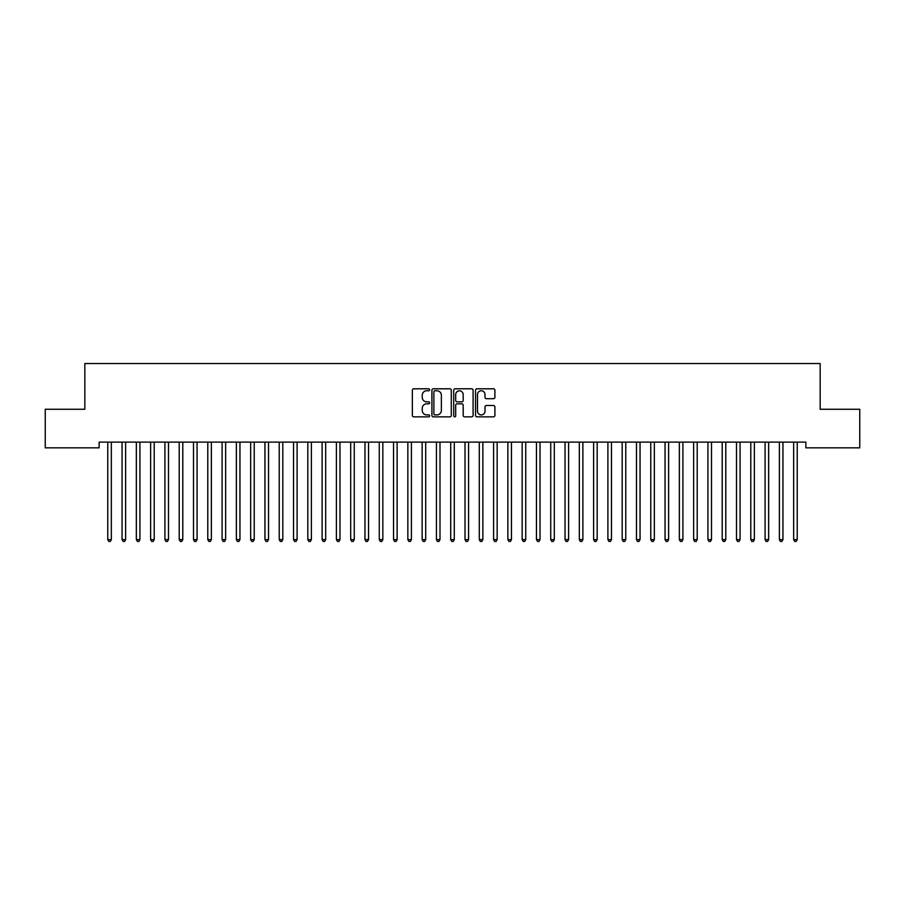 <?xml version="1.0" encoding="UTF-8"?>
<svg xmlns="http://www.w3.org/2000/svg" width="905" height="905" viewBox="0 0 905 905"><rect width="100%" height="100%" fill="white"/><g stroke="black" fill="none" stroke-linecap="round" stroke-linejoin="round"><path stroke-width="1.36" d="M429.637 389.784A0.984 0.984 0 0 0 428.653 388.799L413.755 388.799A1.403 1.403 0 0 0 412.352 390.202L412.352 415.452A1.403 1.403 0 0 0 413.755 416.854L428.653 416.854A0.984 0.984 0 0 0 429.637 415.87A0.984 0.984 0 0 0 428.653 414.897L426.73 414.897A4.491 4.491 0 0 1 422.239 410.406L422.239 408.302A4.491 4.491 0 0 1 426.73 403.811L428.653 403.811A0.984 0.984 0 0 0 429.637 402.827A0.984 0.984 0 0 0 428.653 401.843L426.73 401.843A4.491 4.491 0 0 1 422.239 397.363L422.239 395.259A4.491 4.491 0 0 1 426.73 390.768L428.653 390.768A0.984 0.984 0 0 0 429.637 389.784M493.497 398.698A1.403 1.403 0 0 0 494.899 397.295L494.899 390.202A1.403 1.403 0 0 0 493.497 388.799L476.935 388.799A1.403 1.403 0 0 0 475.532 390.202L475.532 415.452A1.403 1.403 0 0 0 476.935 416.854L493.497 416.854A1.403 1.403 0 0 0 494.899 415.452L494.899 406.899A1.403 1.403 0 0 0 493.497 405.497L486.404 405.497A1.403 1.403 0 0 0 485.001 406.899L485.001 411.142A3.756 3.756 0 0 1 481.256 414.897A3.756 3.756 0 0 1 477.501 411.142L477.501 394.523A3.756 3.756 0 0 1 481.256 390.768A3.756 3.756 0 0 1 485.001 394.523L485.001 397.295A1.403 1.403 0 0 0 486.404 398.698L493.497 398.698M805.88 442.126L99.12 442.126L99.12 447.839L45.25 447.839L45.25 409.264L84.832 409.264L84.832 363.539L820.168 363.539L820.168 409.264L859.75 409.264L859.75 447.839L805.88 447.839L805.88 442.126M451.278 390.202A1.403 1.403 0 0 0 449.876 388.799L433.314 388.799A1.403 1.403 0 0 0 431.911 390.202L431.911 415.452A1.403 1.403 0 0 0 433.314 416.854L449.876 416.854A1.403 1.403 0 0 0 451.278 415.452L451.278 390.202M455.125 388.799L471.686 388.799A1.403 1.403 0 0 1 473.089 390.202L473.089 415.452A1.403 1.403 0 0 1 471.686 416.854L464.593 416.854A1.403 1.403 0 0 1 463.19 415.452L463.19 405.214A1.403 1.403 0 0 0 461.788 403.811L457.093 403.811A1.403 1.403 0 0 0 455.69 405.214L455.69 415.87A0.984 0.984 0 0 1 454.706 416.854A0.984 0.984 0 0 1 453.722 415.87L453.722 390.202A1.403 1.403 0 0 1 455.125 388.799M434.864 390.768A0.984 0.984 0 0 0 433.88 391.752L433.88 413.913A0.984 0.984 0 0 0 434.864 414.897L436.9 414.897A4.491 4.491 0 0 0 441.38 410.406L441.38 395.259A4.491 4.491 0 0 0 436.9 390.768L434.864 390.768M463.19 394.591A3.756 3.756 0 0 0 459.446 390.836A3.756 3.756 0 0 0 455.69 394.591L455.69 400.44A1.403 1.403 0 0 0 457.093 401.843L461.788 401.843A1.403 1.403 0 0 0 463.19 400.44L463.19 394.591M107.661 442.33A1.425 1.425 0 0 1 107.763 442.873A1.425 1.425 0 0 0 107.661 442.33L107.582 442.126M111.53 442.126L111.439 442.33A1.425 1.425 0 0 0 111.338 442.873L111.338 539.606L107.763 539.606L107.763 442.873M111.338 539.606L110.263 541.462L108.838 541.462L107.763 539.606M121.949 442.33A1.425 1.425 0 0 1 122.051 442.873A1.425 1.425 0 0 0 121.949 442.33L121.87 442.126M136.236 442.33A1.425 1.425 0 0 1 136.35 442.873A1.425 1.425 0 0 0 136.236 442.33L136.157 442.126M125.818 442.126L125.727 442.33A1.425 1.425 0 0 0 125.625 442.873L125.625 539.606L122.051 539.606L122.051 442.873M125.625 539.606L124.562 541.462L123.125 541.462L122.051 539.606M140.105 442.126L140.026 442.33A1.425 1.425 0 0 0 139.913 442.873L139.913 539.606L136.35 539.606L136.35 442.873M139.913 539.606L138.85 541.462L137.413 541.462L136.35 539.606M150.535 442.33A1.425 1.425 0 0 1 150.637 442.873A1.425 1.425 0 0 0 150.535 442.33L150.445 442.126M164.823 442.33A1.425 1.425 0 0 1 164.925 442.873A1.425 1.425 0 0 0 164.823 442.33L164.733 442.126M154.393 442.126L154.314 442.33A1.425 1.425 0 0 0 154.212 442.873L154.212 539.606L150.637 539.606L150.637 442.873M154.212 539.606L153.137 541.462L151.712 541.462L150.637 539.606M168.681 442.126L168.602 442.33A1.425 1.425 0 0 0 168.5 442.873L168.5 539.606L164.925 539.606L164.925 442.873M168.5 539.606L167.425 541.462L166 541.462L164.925 539.606M179.111 442.33A1.425 1.425 0 0 1 179.213 442.873A1.425 1.425 0 0 0 179.111 442.33L179.032 442.126M182.968 442.126L182.889 442.33A1.425 1.425 0 0 0 182.787 442.873L182.787 539.606L179.213 539.606L179.213 442.873M182.787 539.606L181.713 541.462L180.287 541.462L179.213 539.606M193.399 442.33A1.425 1.425 0 0 1 193.5 442.873A1.425 1.425 0 0 0 193.399 442.33L193.319 442.126M197.267 442.126L197.177 442.33A1.425 1.425 0 0 0 197.075 442.873L197.075 539.606L193.5 539.606L193.5 442.873M197.075 539.606L196 541.462L194.575 541.462L193.5 539.606M207.686 442.33A1.425 1.425 0 0 1 207.788 442.873A1.425 1.425 0 0 0 207.686 442.33L207.607 442.126M221.974 442.33A1.425 1.425 0 0 1 222.087 442.873A1.425 1.425 0 0 0 221.974 442.33L221.895 442.126M236.273 442.33A1.425 1.425 0 0 1 236.375 442.873A1.425 1.425 0 0 0 236.273 442.33L236.182 442.126M250.561 442.33A1.425 1.425 0 0 1 250.662 442.873A1.425 1.425 0 0 0 250.561 442.33L250.47 442.126M264.848 442.33A1.425 1.425 0 0 1 264.95 442.873A1.425 1.425 0 0 0 264.848 442.33L264.758 442.126M279.136 442.33A1.425 1.425 0 0 1 279.238 442.873A1.425 1.425 0 0 0 279.136 442.33L279.057 442.126M293.424 442.33A1.425 1.425 0 0 1 293.525 442.873A1.425 1.425 0 0 0 293.424 442.33L293.344 442.126M307.711 442.33A1.425 1.425 0 0 1 307.824 442.873A1.425 1.425 0 0 0 307.711 442.33L307.632 442.126M322.01 442.33A1.425 1.425 0 0 1 322.112 442.873A1.425 1.425 0 0 0 322.01 442.33L321.92 442.126M336.298 442.33A1.425 1.425 0 0 1 336.4 442.873A1.425 1.425 0 0 0 336.298 442.33L336.208 442.126M350.586 442.33A1.425 1.425 0 0 1 350.688 442.873A1.425 1.425 0 0 0 350.586 442.33L350.495 442.126M364.873 442.33A1.425 1.425 0 0 1 364.975 442.873A1.425 1.425 0 0 0 364.873 442.33L364.794 442.126M379.161 442.33A1.425 1.425 0 0 1 379.263 442.873A1.425 1.425 0 0 0 379.161 442.33L379.082 442.126M393.449 442.33A1.425 1.425 0 0 1 393.551 442.873A1.425 1.425 0 0 0 393.449 442.33L393.37 442.126M407.736 442.33A1.425 1.425 0 0 1 407.85 442.873A1.425 1.425 0 0 0 407.736 442.33L407.657 442.126M422.035 442.33A1.425 1.425 0 0 1 422.137 442.873A1.425 1.425 0 0 0 422.035 442.33L421.945 442.126M436.323 442.33A1.425 1.425 0 0 1 436.425 442.873A1.425 1.425 0 0 0 436.323 442.33L436.233 442.126M450.611 442.33A1.425 1.425 0 0 1 450.713 442.873A1.425 1.425 0 0 0 450.611 442.33L450.532 442.126M464.899 442.33A1.425 1.425 0 0 1 465 442.873A1.425 1.425 0 0 0 464.899 442.33L464.819 442.126M479.186 442.33A1.425 1.425 0 0 1 479.288 442.873A1.425 1.425 0 0 0 479.186 442.33L479.107 442.126M493.474 442.33A1.425 1.425 0 0 1 493.587 442.873A1.425 1.425 0 0 0 493.474 442.33L493.395 442.126M507.773 442.33A1.425 1.425 0 0 1 507.875 442.873A1.425 1.425 0 0 0 507.773 442.33L507.682 442.126M522.061 442.33A1.425 1.425 0 0 1 522.162 442.873A1.425 1.425 0 0 0 522.061 442.33L521.97 442.126M536.348 442.33A1.425 1.425 0 0 1 536.45 442.873A1.425 1.425 0 0 0 536.348 442.33L536.258 442.126M550.636 442.33A1.425 1.425 0 0 1 550.738 442.873A1.425 1.425 0 0 0 550.636 442.33L550.557 442.126M564.924 442.33A1.425 1.425 0 0 1 565.025 442.873A1.425 1.425 0 0 0 564.924 442.33L564.844 442.126M579.211 442.33A1.425 1.425 0 0 1 579.324 442.873A1.425 1.425 0 0 0 579.211 442.33L579.132 442.126M593.51 442.33A1.425 1.425 0 0 1 593.612 442.873A1.425 1.425 0 0 0 593.51 442.33L593.42 442.126M607.798 442.33A1.425 1.425 0 0 1 607.9 442.873A1.425 1.425 0 0 0 607.798 442.33L607.708 442.126M622.086 442.33A1.425 1.425 0 0 1 622.188 442.873A1.425 1.425 0 0 0 622.086 442.33L621.995 442.126M636.373 442.33A1.425 1.425 0 0 1 636.475 442.873A1.425 1.425 0 0 0 636.373 442.33L636.294 442.126M650.661 442.33A1.425 1.425 0 0 1 650.763 442.873A1.425 1.425 0 0 0 650.661 442.33L650.582 442.126M664.949 442.33A1.425 1.425 0 0 1 665.051 442.873A1.425 1.425 0 0 0 664.949 442.33L664.87 442.126M679.236 442.33A1.425 1.425 0 0 1 679.35 442.873A1.425 1.425 0 0 0 679.236 442.33L679.157 442.126M693.535 442.33A1.425 1.425 0 0 1 693.637 442.873A1.425 1.425 0 0 0 693.535 442.33L693.445 442.126M707.823 442.33A1.425 1.425 0 0 1 707.925 442.873A1.425 1.425 0 0 0 707.823 442.33L707.733 442.126M722.111 442.33A1.425 1.425 0 0 1 722.213 442.873A1.425 1.425 0 0 0 722.111 442.33L722.032 442.126M211.555 442.126L211.465 442.33A1.425 1.425 0 0 0 211.363 442.873L211.363 539.606L207.788 539.606L207.788 442.873M211.363 539.606L210.288 541.462L208.863 541.462L207.788 539.606M225.843 442.126L225.764 442.33A1.425 1.425 0 0 0 225.65 442.873L225.65 539.606L222.087 539.606L222.087 442.873M225.65 539.606L224.587 541.462L223.15 541.462L222.087 539.606M240.13 442.126L240.051 442.33A1.425 1.425 0 0 0 239.949 442.873L239.949 539.606L236.375 539.606L236.375 442.873M239.949 539.606L238.875 541.462L237.438 541.462L236.375 539.606M254.418 442.126L254.339 442.33A1.425 1.425 0 0 0 254.237 442.873L254.237 539.606L250.662 539.606L250.662 442.873M254.237 539.606L253.162 541.462L251.737 541.462L250.662 539.606M268.706 442.126L268.627 442.33A1.425 1.425 0 0 0 268.525 442.873L268.525 539.606L264.95 539.606L264.95 442.873M268.525 539.606L267.45 541.462L266.025 541.462L264.95 539.606M283.005 442.126L282.914 442.33A1.425 1.425 0 0 0 282.812 442.873L282.812 539.606L279.238 539.606L279.238 442.873M282.812 539.606L281.738 541.462L280.312 541.462L279.238 539.606M297.293 442.126L297.202 442.33A1.425 1.425 0 0 0 297.1 442.873L297.1 539.606L293.525 539.606L293.525 442.873M297.1 539.606L296.026 541.462L294.6 541.462L293.525 539.606M311.58 442.126L311.49 442.33A1.425 1.425 0 0 0 311.388 442.873L311.388 539.606L307.824 539.606L307.824 442.873M311.388 539.606L310.325 541.462L308.888 541.462L307.824 539.606M325.868 442.126L325.789 442.33A1.425 1.425 0 0 0 325.676 442.873L325.676 539.606L322.112 539.606L322.112 442.873M325.676 539.606L324.612 541.462L323.176 541.462L322.112 539.606M340.156 442.126L340.076 442.33A1.425 1.425 0 0 0 339.975 442.873L339.975 539.606L336.4 539.606L336.4 442.873M339.975 539.606L338.9 541.462L337.475 541.462L336.4 539.606M354.443 442.126L354.364 442.33A1.425 1.425 0 0 0 354.262 442.873L354.262 539.606L350.688 539.606L350.688 442.873M354.262 539.606L353.188 541.462L351.762 541.462L350.688 539.606M368.742 442.126L368.652 442.33A1.425 1.425 0 0 0 368.55 442.873L368.55 539.606L364.975 539.606L364.975 442.873M368.55 539.606L367.475 541.462L366.05 541.462L364.975 539.606M383.03 442.126L382.939 442.33A1.425 1.425 0 0 0 382.838 442.873L382.838 539.606L379.263 539.606L379.263 442.873M382.838 539.606L381.763 541.462L380.338 541.462L379.263 539.606M397.318 442.126L397.227 442.33A1.425 1.425 0 0 0 397.125 442.873L397.125 539.606L393.551 539.606L393.551 442.873M397.125 539.606L396.062 541.462L394.625 541.462L393.551 539.606M411.605 442.126L411.526 442.33A1.425 1.425 0 0 0 411.413 442.873L411.413 539.606L407.85 539.606L407.85 442.873M411.413 539.606L410.35 541.462L408.913 541.462L407.85 539.606M425.893 442.126L425.814 442.33A1.425 1.425 0 0 0 425.712 442.873L425.712 539.606L422.137 539.606L422.137 442.873M425.712 539.606L424.637 541.462L423.212 541.462L422.137 539.606M440.181 442.126L440.102 442.33A1.425 1.425 0 0 0 440 442.873L440 539.606L436.425 539.606L436.425 442.873M440 539.606L438.925 541.462L437.5 541.462L436.425 539.606M454.468 442.126L454.389 442.33A1.425 1.425 0 0 0 454.287 442.873L454.287 539.606L450.713 539.606L450.713 442.873M454.287 539.606L453.213 541.462L451.787 541.462L450.713 539.606M468.767 442.126L468.677 442.33A1.425 1.425 0 0 0 468.575 442.873L468.575 539.606L465 539.606L465 442.873M468.575 539.606L467.5 541.462L466.075 541.462L465 539.606M483.055 442.126L482.965 442.33A1.425 1.425 0 0 0 482.863 442.873L482.863 539.606L479.288 539.606L479.288 442.873M482.863 539.606L481.788 541.462L480.363 541.462L479.288 539.606M497.343 442.126L497.264 442.33A1.425 1.425 0 0 0 497.15 442.873L497.15 539.606L493.587 539.606L493.587 442.873M497.15 539.606L496.087 541.462L494.65 541.462L493.587 539.606M511.63 442.126L511.551 442.33A1.425 1.425 0 0 0 511.449 442.873L511.449 539.606L507.875 539.606L507.875 442.873M511.449 539.606L510.375 541.462L508.938 541.462L507.875 539.606M525.918 442.126L525.839 442.33A1.425 1.425 0 0 0 525.737 442.873L525.737 539.606L522.162 539.606L522.162 442.873M525.737 539.606L524.662 541.462L523.237 541.462L522.162 539.606M540.206 442.126L540.127 442.33A1.425 1.425 0 0 0 540.025 442.873L540.025 539.606L536.45 539.606L536.45 442.873M540.025 539.606L538.95 541.462L537.525 541.462L536.45 539.606M554.505 442.126L554.414 442.33A1.425 1.425 0 0 0 554.312 442.873L554.312 539.606L550.738 539.606L550.738 442.873M554.312 539.606L553.238 541.462L551.812 541.462L550.738 539.606M568.793 442.126L568.702 442.33A1.425 1.425 0 0 0 568.6 442.873L568.6 539.606L565.025 539.606L565.025 442.873M568.6 539.606L567.526 541.462L566.1 541.462L565.025 539.606M583.08 442.126L582.99 442.33A1.425 1.425 0 0 0 582.888 442.873L582.888 539.606L579.324 539.606L579.324 442.873M582.888 539.606L581.825 541.462L580.388 541.462L579.324 539.606M597.368 442.126L597.289 442.33A1.425 1.425 0 0 0 597.176 442.873L597.176 539.606L593.612 539.606L593.612 442.873M597.176 539.606L596.112 541.462L594.675 541.462L593.612 539.606M611.656 442.126L611.576 442.33A1.425 1.425 0 0 0 611.475 442.873L611.475 539.606L607.9 539.606L607.9 442.873M611.475 539.606L610.4 541.462L608.975 541.462L607.9 539.606M625.943 442.126L625.864 442.33A1.425 1.425 0 0 0 625.762 442.873L625.762 539.606L622.188 539.606L622.188 442.873M625.762 539.606L624.688 541.462L623.262 541.462L622.188 539.606M640.242 442.126L640.152 442.33A1.425 1.425 0 0 0 640.05 442.873L640.05 539.606L636.475 539.606L636.475 442.873M640.05 539.606L638.975 541.462L637.55 541.462L636.475 539.606M654.53 442.126L654.439 442.33A1.425 1.425 0 0 0 654.338 442.873L654.338 539.606L650.763 539.606L650.763 442.873M654.338 539.606L653.263 541.462L651.838 541.462L650.763 539.606M668.818 442.126L668.727 442.33A1.425 1.425 0 0 0 668.625 442.873L668.625 539.606L665.051 539.606L665.051 442.873M668.625 539.606L667.562 541.462L666.125 541.462L665.051 539.606M683.105 442.126L683.026 442.33A1.425 1.425 0 0 0 682.913 442.873L682.913 539.606L679.35 539.606L679.35 442.873M682.913 539.606L681.85 541.462L680.413 541.462L679.35 539.606M697.393 442.126L697.314 442.33A1.425 1.425 0 0 0 697.212 442.873L697.212 539.606L693.637 539.606L693.637 442.873M697.212 539.606L696.137 541.462L694.712 541.462L693.637 539.606M711.681 442.126L711.601 442.33A1.425 1.425 0 0 0 711.5 442.873L711.5 539.606L707.925 539.606L707.925 442.873M711.5 539.606L710.425 541.462L709 541.462L707.925 539.606M725.968 442.126L725.889 442.33A1.425 1.425 0 0 0 725.787 442.873L725.787 539.606L722.213 539.606L722.213 442.873M725.787 539.606L724.713 541.462L723.287 541.462L722.213 539.606M736.399 442.33A1.425 1.425 0 0 1 736.5 442.873A1.425 1.425 0 0 0 736.399 442.33L736.319 442.126M740.267 442.126L740.177 442.33A1.425 1.425 0 0 0 740.075 442.873L740.075 539.606L736.5 539.606L736.5 442.873M740.075 539.606L739 541.462L737.575 541.462L736.5 539.606M750.686 442.33A1.425 1.425 0 0 1 750.788 442.873A1.425 1.425 0 0 0 750.686 442.33L750.607 442.126M754.555 442.126L754.465 442.33A1.425 1.425 0 0 0 754.363 442.873L754.363 539.606L750.788 539.606L750.788 442.873M754.363 539.606L753.288 541.462L751.863 541.462L750.788 539.606M764.974 442.33A1.425 1.425 0 0 1 765.087 442.873A1.425 1.425 0 0 0 764.974 442.33L764.895 442.126M768.843 442.126L768.764 442.33A1.425 1.425 0 0 0 768.65 442.873L768.65 539.606L765.087 539.606L765.087 442.873M768.65 539.606L767.587 541.462L766.15 541.462L765.087 539.606M779.273 442.33A1.425 1.425 0 0 1 779.375 442.873A1.425 1.425 0 0 0 779.273 442.33L779.182 442.126M783.13 442.126L783.051 442.33A1.425 1.425 0 0 0 782.949 442.873L782.949 539.606L779.375 539.606L779.375 442.873M782.949 539.606L781.875 541.462L780.438 541.462L779.375 539.606M793.561 442.33A1.425 1.425 0 0 1 793.662 442.873A1.425 1.425 0 0 0 793.561 442.33L793.47 442.126M797.418 442.126L797.339 442.33A1.425 1.425 0 0 0 797.237 442.873L797.237 539.606L793.662 539.606L793.662 442.873M797.237 539.606L796.162 541.462L794.737 541.462L793.662 539.606"/></g></svg>
